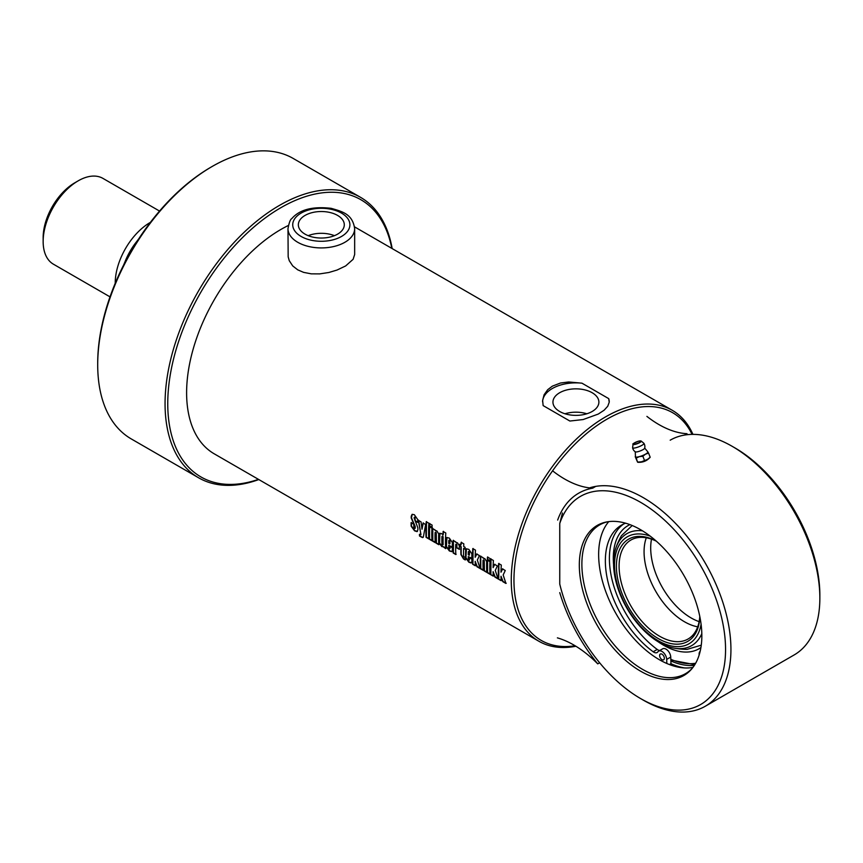 <?xml version="1.0" encoding="UTF-8"?>
<svg xmlns="http://www.w3.org/2000/svg" width="863" height="863" viewBox="0 0 863 863"><rect width="100%" height="100%" fill="white"/><g stroke="black" fill="none" stroke-linecap="round" stroke-linejoin="round"><path stroke-width="1.29" d="M305.081 234.164A22.977 13.258 180 0 1 298.35 224.779A22.977 13.258 180 0 1 321.327 211.521A22.977 13.258 180 0 1 344.294 224.79A22.977 13.258 180 0 1 330.108 237.034A22.977 13.258 180 0 1 305.081 234.164M354.661 228.673L354.661 254.499L353.118 259.299L345.653 265.944L337.012 270.054L328.846 272.492L319.677 273.895L311.295 273.851L303.593 272.363L297.746 269.849L292.719 265.923L289.256 260.68L288.166 256.84L287.983 228.673A33.333 19.245 0 0 0 297.746 242.287A33.333 19.245 0 0 0 334.078 246.451A33.333 19.245 0 0 0 354.661 228.673C352.579 214.261 342.956 211.715 331.209 208.339C312.665 206.181 299.526 209.612 291.791 218.619C290.356 219.288 289.094 222.643 287.983 228.673M334.434 235.675A22.977 13.258 0 0 0 308.21 235.675M586.851 413.776A22.977 13.258 0 0 0 564.995 413.776M559.677 411.489A22.977 13.258 180 0 1 552.946 402.104A22.977 13.258 180 0 1 575.923 388.846A22.977 13.258 180 0 1 598.89 402.104A22.977 13.258 180 0 1 584.715 414.359A22.977 13.258 180 0 1 559.677 411.489M501.414 580.508L498.469 579.138A133.355 76.99 -60 0 1 498.631 563.507L501.306 565.06A133.355 76.99 120 0 0 500.993 572.191L502.751 568.76M498.738 578.965L498.9 563.377M506.193 583.269L503.043 581.457L500.993 576.236A133.355 76.99 120 0 0 501.144 580.691L498.469 579.138M500.993 572.191L502.482 568.9L505.254 570.508L503.172 574.963L505.923 583.442L502.784 581.63L500.993 576.236M493.528 575.955L490.572 574.585A133.355 76.99 -60 0 1 490.734 558.954L493.409 560.497A133.355 76.99 120 0 0 493.107 567.638L494.855 564.208M490.842 574.413L491.004 558.825M498.296 578.717L495.157 576.894L493.097 571.673A133.355 76.99 120 0 0 493.258 576.128L490.572 574.585M493.107 567.638L494.585 564.348L497.368 565.945L495.276 570.411L498.027 578.89L494.887 577.067L493.097 571.673M490.27 560.821L487.595 559.278L487.735 556.937M490.152 558.609A133.355 76.99 120 0 0 490.001 560.961L487.325 559.407A133.355 76.99 -60 0 1 487.476 557.067L490.152 558.609M490.26 574.068L487.584 572.525L487.563 559.99M489.968 561.673A133.355 76.99 120 0 0 489.99 574.24L487.315 572.698A133.355 76.99 -60 0 1 487.293 560.13L489.968 561.673M483.442 570.13L480.767 568.588L480.745 556.052M487.045 572.212L484.37 570.67L484.251 560.67L483.809 559.817L483.053 560.249A133.355 76.99 120 0 0 483.172 570.314L480.497 568.76A133.355 76.99 -60 0 1 480.475 556.193L483.151 557.735A133.355 76.99 120 0 0 483.129 558.167L484.812 558.609L486.689 561.565A133.355 76.99 120 0 0 486.775 572.385L484.1 570.842A133.355 76.99 -60 0 1 483.981 560.81L483.053 560.249M475.589 565.599L472.644 564.229A133.355 76.99 -60 0 1 472.795 548.598L475.481 550.141A133.355 76.99 120 0 0 475.168 557.282L476.926 553.852M472.913 564.057L473.064 548.469M480.367 568.361L477.217 566.538L475.168 561.317A133.355 76.99 120 0 0 475.319 565.772L472.644 564.229M475.168 557.282L476.656 553.992L479.429 555.589L477.336 560.055L480.098 568.534L476.948 566.721L475.168 561.317M448.792 540.497L449.547 539.99L449.062 540.346L449.547 539.99L449.979 540.874A132.978 76.775 -60 0 0 449.925 543.787L449.655 543.938A133.355 76.99 -60 0 1 449.709 541.015L449.278 540.13L448.792 540.497A133.355 76.99 120 0 0 448.749 543.41L449.655 543.938M452.083 551.479L449.634 550.777L446.408 546.398L446.915 537.466M452.611 547.207L448.749 545.297A133.355 76.99 120 0 0 448.814 548.188L449.299 549.084L449.99 548.544L449.936 546.063M449.299 549.084L449.72 548.717A133.355 76.99 -60 0 1 449.666 546.225L452.341 547.768A133.355 76.99 120 0 0 452.395 550.281L451.813 551.662L449.364 550.95L446.139 546.57A133.355 76.99 -60 0 1 446.117 539.03L446.84 537.498L449.332 538.124L452.385 542.547A133.355 76.99 120 0 0 452.341 547.358L448.749 545.297M417.476 531.381L414.866 530.68L411.435 526.031L411.381 522.525M417.919 522.212L415.232 520.669L414.93 517.002L414.078 517.768L417.854 527.843A133.355 76.99 120 0 0 417.897 529.806L416.991 531.619L414.596 530.853L411.166 526.193A133.355 76.99 -60 0 1 411.112 522.687L413.798 524.24A133.355 76.99 120 0 0 413.852 527.768L414.952 528.393A133.355 76.99 -60 0 1 414.909 526.57L411.187 517.929A133.355 76.99 -60 0 1 411.263 516.139L412.104 514.348L414.316 514.693L417.757 519.602A133.355 76.99 120 0 0 417.649 522.363L414.963 520.81A133.355 76.99 -60 0 1 415.081 517.865L414.661 517.131L414.078 517.768M414.423 528.609L415.222 528.232L415.179 526.408L411.457 517.789L412.223 514.305M423.14 537.412L419.537 536.042A133.355 76.99 -60 0 1 419.429 534.424L420.939 534.51L418.361 520.335L421.047 521.878L422.007 529.224L423.302 522.892M420.917 534.866L418.631 520.195M419.806 535.869L419.698 534.251M422.007 529.224L423.032 523.032L425.642 524.542L423.366 536.969L422.482 537.584L419.537 536.042M429.008 538.706L426.333 537.164L426.495 521.576M428.9 523.248A133.355 76.99 120 0 0 428.738 538.879L426.063 537.336A133.355 76.99 -60 0 1 426.225 521.705L428.9 523.248M432.244 540.572L429.569 539.03L429.547 526.495M431.953 528.178A133.355 76.99 120 0 0 431.975 540.745L429.299 539.202A133.355 76.99 -60 0 1 429.278 526.635L431.953 528.178M432.255 527.325L429.58 525.783L429.72 523.442M432.136 525.125A133.355 76.99 120 0 0 431.985 527.466L429.31 525.923A133.355 76.99 -60 0 1 429.461 523.571L432.136 525.125M435.47 542.439L432.795 540.896L432.773 528.361M439.073 544.521L436.398 542.978L436.279 532.967L435.837 532.115L435.081 532.557A133.355 76.99 120 0 0 435.2 542.611L432.525 541.069A133.355 76.99 -60 0 1 432.503 528.501L435.179 530.044A133.355 76.99 120 0 0 435.157 530.475L436.84 530.907L438.717 533.863A133.355 76.99 120 0 0 438.803 544.693L436.128 543.151A133.355 76.99 -60 0 1 436.009 533.107L435.081 532.557M442.439 545.103L443.14 544.639A132.978 76.775 -60 0 1 443.129 536.851L442.687 536.031L441.932 536.484A133.355 76.99 120 0 0 441.942 544.273L442.881 544.801A133.355 76.99 -60 0 1 442.859 537.002L441.932 536.484M445.923 548.469L443.647 546.754L441.845 546.603L439.289 543.172A133.355 76.99 -60 0 1 439.278 534.143L441.295 533.485L443.204 534.78L443.399 531.338M443.647 546.754L442.115 546.43L439.558 543.01L439.871 533.183M442.935 534.909A133.355 76.99 -60 0 1 443.129 531.468L445.804 533.01A133.355 76.99 120 0 0 445.653 548.641L443.377 546.926M439.547 534.003L439.731 533.237M456.117 554.359L453.442 552.816L453.42 540.281M459.548 549.181L456.872 547.638L456.915 544.887L456.484 544.035L455.729 544.477A133.355 76.99 120 0 0 455.847 554.531L453.172 552.989A133.355 76.99 -60 0 1 453.151 540.421L455.826 541.964A133.355 76.99 120 0 0 455.804 542.396L457.487 542.827L459.353 545.783A133.355 76.99 120 0 0 459.278 549.332L456.603 547.789A133.355 76.99 -60 0 1 456.656 545.028L455.729 544.477M465.319 549.095L463.604 548.404A133.355 76.99 120 0 0 463.582 556.074L465.157 557.886A133.355 76.99 120 0 0 465.243 559.958L463.56 558.987L460.907 554.553A133.355 76.99 -60 0 1 460.928 546.862L459.742 546.171A133.355 76.99 -60 0 1 459.817 544.262L461.004 544.952A133.355 76.99 -60 0 1 461.155 542.342L463.83 543.884A133.355 76.99 120 0 0 463.679 546.495L465.125 547.336A133.355 76.99 120 0 0 465.049 549.235L463.604 548.404M461.004 544.952L461.425 542.201M465.513 559.785L463.83 558.814L461.176 554.38L461.198 546.711L460.011 546.031L460.087 544.132M468.318 551.759L469.062 551.252L468.587 551.619L469.062 551.252L469.494 552.147A132.978 76.775 -60 0 0 469.44 555.049L469.17 555.2A133.355 76.99 -60 0 1 469.224 552.288L468.792 551.392L468.318 551.759A133.355 76.99 120 0 0 468.264 554.682L469.17 555.2M471.597 562.752L469.148 562.04L465.923 557.671L466.43 548.739M472.126 558.469L468.275 556.559A133.355 76.99 120 0 0 468.329 559.461L468.814 560.357L469.504 559.817L469.45 557.325M468.814 560.357L469.235 559.979A133.355 76.99 -60 0 1 469.181 557.487L471.856 559.03A133.355 76.99 120 0 0 471.921 561.554L471.079 562.978L468.879 562.212L465.653 557.832A133.355 76.99 -60 0 1 465.632 550.303L466.354 548.771L468.857 549.386L471.899 553.809A133.355 76.99 120 0 0 471.856 558.631L468.275 556.559M288.339 225.502A133.355 76.99 120 0 0 280.906 229.45A133.355 76.99 120 0 0 193.787 346.969A133.355 76.99 120 0 0 214.229 453.819L538.879 641.252A133.355 76.99 120 0 0 575.901 646.247M552.342 386.16L560.508 383.01L568.695 381.975L581.964 383.183L608.706 398.62L609.224 402.234L607.735 406.257L604.143 410.195L598.253 414.067L583.151 419.547L569.871 421.036L543.14 405.599L542.622 400.421L544.1 394.758L547.703 389.698L552.342 386.16M692.935 434.38A133.355 76.99 120 0 0 672.234 410.281A133.355 76.99 120 0 0 605.556 416.883A133.355 76.99 120 0 0 518.436 534.402A133.355 76.99 120 0 0 538.879 641.252M542.59 401.824A33.333 19.245 180 0 1 581.964 383.183M608.706 398.62A33.333 19.245 180 0 1 609.256 401.77M575.092 645.761A131.446 75.89 -60 0 1 515.373 560.745A131.446 75.89 -60 0 1 606.905 419.213A131.446 75.89 -60 0 1 692.072 434.38M392.169 248.587A161.931 93.495 120 0 0 360.529 197.325A161.931 93.495 120 0 0 279.558 205.34A161.931 93.495 120 0 0 173.776 348.037A161.931 93.495 120 0 0 198.598 477.789A161.931 93.495 120 0 0 258.814 479.558M258.458 479.364A160.022 92.395 -60 0 1 168.317 390.313A160.022 92.395 -60 0 1 280.906 207.67A160.022 92.395 -60 0 1 391.813 248.382M198.598 477.789L131.241 438.911A161.931 93.495 -60 0 1 97.702 364.779A161.931 93.495 -60 0 1 212.212 166.451A161.931 93.495 -60 0 1 293.172 158.436L360.529 197.325M210.863 167.239L212.212 166.451L210.863 167.228A160.022 92.395 120 0 0 210.863 167.239A160.022 92.395 120 0 0 97.702 363.226L97.702 364.779M138.76 238.824A64.121 37.023 120 0 0 123.657 264.984M136.764 241.467A45.717 26.397 120 0 0 124.941 261.942M78.177 180.842L74.811 182.794A44.768 25.847 120 0 0 43.15 237.616L43.15 241.511A49.536 28.598 -60 0 1 78.177 180.842A49.536 28.598 -60 0 1 102.945 178.393L159.547 211.068M110.011 296.861L53.409 264.186A49.536 28.598 -60 0 1 43.15 241.511M150.389 222.363A49.536 28.598 120 0 0 115.221 283.291M670.195 440.184A123.981 71.586 60 0 1 732.18 446.322A123.981 71.586 60 0 1 819.85 598.167A123.981 71.586 60 0 1 794.176 654.931L705.265 706.258A123.981 71.586 60 0 1 643.269 700.12L640.583 698.555A120.173 69.385 60 0 1 559.753 584.057L559.753 523.496A120.173 69.385 60 0 1 658.232 514.65A120.173 69.385 60 0 1 725.093 659.472A120.173 69.385 60 0 1 640.583 698.555M589.537 487.875A123.981 71.586 60 0 1 709.03 569.904A123.981 71.586 60 0 1 705.265 706.258M638.642 462.32C642.795 462.417 646.355 461.047 649.3 458.188M562.449 513.01L559.753 523.496M732.18 446.322L734.877 447.875A120.173 69.385 60 0 1 819.85 595.06L819.85 598.167M694.37 665.362A85.879 49.579 60 0 1 670.875 660.95M684.51 667.93A89.213 51.51 60 0 1 670.918 663.712M692.946 667.401A85.879 49.579 60 0 1 616.43 614.38A85.879 49.579 60 0 1 608.771 521.608M692.104 668.469A85.879 49.579 60 0 1 685.546 673.647A85.879 49.579 60 0 1 599.666 624.068A85.879 49.579 60 0 1 599.666 524.898A85.879 49.579 60 0 1 607.423 521.802M640.583 529.699A86.645 50.022 60 0 1 694.693 598.512A86.645 50.022 60 0 1 691.328 669.375A86.645 50.022 60 0 1 597.261 625.448A86.645 50.022 60 0 1 606.247 522.029A86.645 50.022 60 0 1 640.583 529.699M663.183 659.947A3.333 1.92 60 0 1 659.871 656.916A3.333 1.92 60 0 1 660.314 654.025A3.333 1.92 60 0 1 663.647 655.945A3.333 1.92 60 0 1 663.647 659.796A3.333 1.92 60 0 1 663.183 659.947M625.599 523.194A78.199 45.146 -120 0 0 621.554 525.092A78.199 45.146 -120 0 0 608.253 582.946A78.199 45.146 -120 0 0 653.183 651.77A6.667 3.851 -120 0 0 657.153 652.514A6.667 3.851 -120 0 0 657.897 651.824A6.667 3.851 60 0 1 658.642 651.134A6.667 3.851 60 0 1 663.69 652.816A6.667 3.851 60 0 1 666.689 659.397L666.84 663.485M623.625 524.014A78.199 45.146 -120 0 0 612.762 582.439A78.199 45.146 -120 0 0 657.218 649.44A6.667 3.851 -120 0 0 659.764 650.486M699.17 654.952A6.667 3.851 60 0 1 700.173 651.274M669.451 664.553L670.972 663.679L670.734 657.056A6.667 3.851 60 0 0 667.725 650.486A6.667 3.851 60 0 0 662.687 648.803L658.642 651.134M697.703 626.818A57.152 32.999 60 0 1 679.386 618.447A57.152 32.999 60 0 1 644.391 557.832A57.152 32.999 60 0 1 646.29 537.789M699.116 621.63A57.152 32.999 60 0 1 651.5 539.148M699.796 616.462A57.152 32.999 60 0 1 688.081 639.008A57.152 32.999 60 0 1 630.929 606.009A57.152 32.999 60 0 1 630.929 540.022A57.152 32.999 60 0 1 638.242 537.552A57.152 32.999 60 0 1 656.312 541.155M656.042 540.907A59.062 34.099 -120 0 0 636.193 536.603A59.062 34.099 -120 0 0 636.916 619.537A59.062 34.099 -120 0 0 699.861 616.818M701.09 624.251A61.737 35.642 60 0 1 655.502 639.073A61.737 35.642 60 0 1 614.585 568.21A61.737 35.642 60 0 1 650.217 536.139M642.482 530.821A64.671 37.336 -120 0 0 616.02 547.595A64.671 37.336 -120 0 0 626.959 608.307A64.671 37.336 -120 0 0 674.068 648.135A64.671 37.336 -120 0 0 701.824 633.604M616.02 547.595A76.203 76.203 0 0 1 621.468 535.675A69.342 40.032 60 0 1 621.468 535.664A69.342 40.032 60 0 1 621.522 535.567M687.228 649.386A69.342 40.032 60 0 1 687.11 649.375L687.11 649.375A76.203 76.203 0 0 1 674.068 648.135M633.377 443.776A4.391 0.928 -21.2 0 0 633.075 444.229A4.391 0.928 -21.2 0 0 637.52 443.614A4.391 0.928 -21.2 0 0 641.209 441.069L643.863 443.269A6.084 1.284 158.8 0 1 643.938 443.345A6.084 1.284 158.8 0 1 638.749 446.797A6.084 1.284 158.8 0 1 632.601 447.746A6.192 6.192 0 0 0 635.362 451.856A5.049 1.068 158.8 0 0 640.346 450.896A5.049 1.068 158.8 0 0 644.672 448.253A5.049 1.068 158.8 0 0 644.661 448.059L647.789 451.802A6.667 1.413 158.8 0 1 647.876 451.888A6.667 1.413 158.8 0 1 645.513 454.154L642.881 456.279L639.343 456.635L636.214 458.08L635.233 456.71L637.53 462.061L641.36 461.845A6.667 1.413 158.8 0 1 638.135 462.309L637.746 462.266M637.53 462.061L636.214 458.08M650.152 457.282L649.666 457.832A6.667 1.413 158.8 0 1 647.541 459.364L650.173 457.239L648.577 453.118L645.513 454.154A6.667 1.413 158.8 0 1 639.343 456.635A6.667 1.413 158.8 0 1 635.513 456.851L635.233 456.71M641.36 461.845L647.541 459.364A6.667 1.413 158.8 0 1 641.36 461.845M647.595 451.748L648.577 453.118M635.513 456.851A6.667 1.413 158.8 0 1 635.459 456.592L635.244 451.705M644.478 460.4L642.881 456.279M632.601 447.746A6.084 1.284 158.8 0 1 632.601 447.638L633.075 444.229C632.061 444.121 633.895 443.097 638.577 441.166L641.209 441.069A4.391 0.928 -21.2 0 0 640.68 440.939M599.634 662.784L597.735 663.874A95.534 55.156 -120 0 0 557.39 637.865M559.753 592.644A123.83 71.489 -120 0 0 597.735 663.874M552.611 470.842A95.534 55.156 -120 0 0 592.708 488.145A123.83 71.489 -120 0 0 578.663 493.205A123.83 71.489 -120 0 0 557.671 520.055M592.708 488.145L595.761 486.376M684.672 435.049L687.002 433.701A95.534 55.156 60 0 1 646.905 416.398M301.111 236.451A28.576 16.494 180 0 1 313.927 208.846A28.576 16.494 180 0 1 348.922 229.051A28.576 16.494 180 0 1 301.111 236.451M653.183 651.77L657.218 649.44M666.689 659.397L670.734 657.056M695.643 663.248A83.819 48.393 60 0 1 670.81 659.3M629.936 524.628A71.079 41.036 -120 0 0 613.582 552.126A71.079 41.036 -120 0 0 613.582 564.564M658.145 641.759A71.079 41.036 -120 0 0 700.918 647.563M638.544 441.187A4.056 0.863 158.8 0 1 639.44 442.439A4.056 0.863 158.8 0 1 633.345 444.078A4.056 0.863 158.8 0 1 638.544 441.187M354.542 226.861L672.234 410.281M644.327 557.174L644.391 557.832M694.812 664.672L670.842 660.022M621.457 535.675L632.201 525.524M701.274 645.157L687.11 649.375M644.672 448.253A6.192 6.192 0 0 0 643.927 443.334"/></g></svg>
